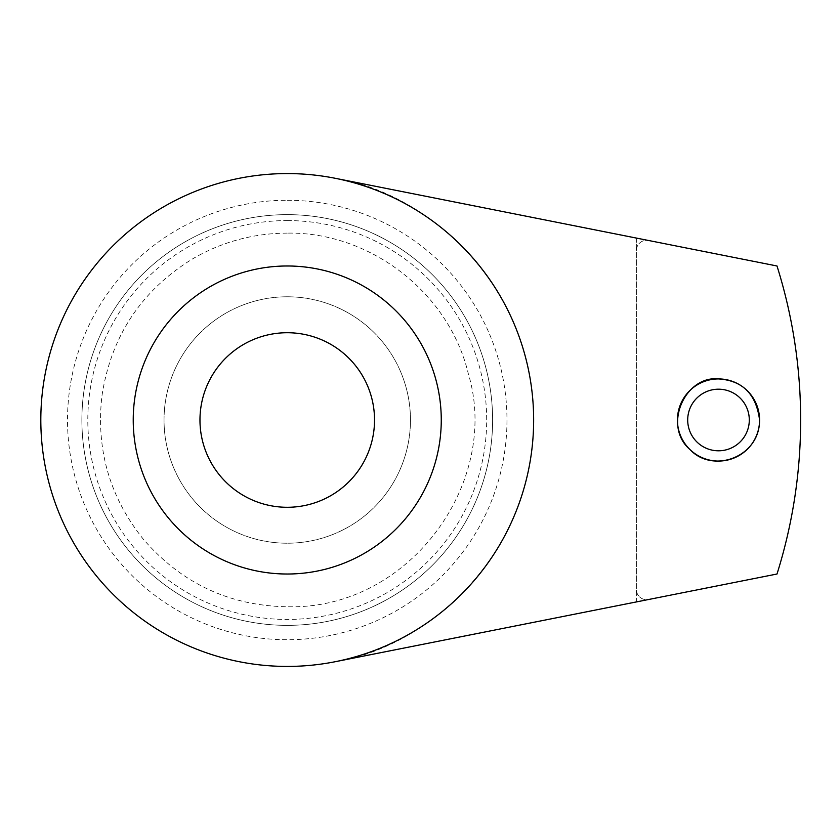 <?xml version="1.0" encoding="UTF-8"?>
<svg xmlns="http://www.w3.org/2000/svg" width="840" height="840" viewBox="0 0 840 840"><rect width="100%" height="100%" fill="white"/><g stroke="black" fill="none" stroke-linecap="round" stroke-linejoin="round"><path stroke-width="0.63" stroke-dasharray="4.2 3.15" d="M287.248 296.782A123.218 123.218 0 0 1 393.96 481.604A123.218 123.218 0 0 1 180.537 481.604A123.218 123.218 0 0 1 287.248 296.782A123.218 123.218 0 0 1 393.96 481.604A123.218 123.218 0 0 1 180.537 481.604A123.218 123.218 0 0 1 287.248 296.782M287.248 220.573A199.427 199.427 0 0 1 459.963 519.719A199.427 199.427 0 0 1 114.534 519.719A199.427 199.427 0 0 1 287.248 220.573M287.248 214.641A205.359 205.359 0 0 1 465.098 522.68A205.359 205.359 0 0 1 109.4 522.68A205.359 205.359 0 0 1 287.248 214.641A205.359 205.359 0 0 1 465.098 522.68A205.359 205.359 0 0 1 109.4 522.68A205.359 205.359 0 0 1 287.248 214.641M287.248 173.565A246.435 246.435 0 0 1 500.661 543.218A246.435 246.435 0 0 1 73.836 543.218A246.435 246.435 0 0 1 287.248 173.565M335.233 661.71C427.161 647.399 533.347 554.915 533.683 420.62C533.946 285.6 427.266 192.486 335.233 178.29L636.363 238.066L636.363 250.572L636.363 238.066L648.627 240.503A10.269 10.269 0 0 0 636.363 250.572L636.363 589.428A10.269 10.269 0 0 0 648.627 599.498L777 574.014A513.398 513.398 0 0 0 777 265.986L648.627 240.503A10.269 10.269 0 0 0 636.363 250.572L636.363 589.428A10.269 10.269 0 0 0 648.627 599.498L636.363 601.933L636.363 589.428L636.363 601.933L335.233 661.71M287.248 265.986A154.014 154.014 0 0 1 420.63 497.007A154.014 154.014 0 0 1 153.867 497.007A154.014 154.014 0 0 1 287.248 265.986M287.248 332.724A87.276 87.276 0 0 1 362.838 463.638A87.276 87.276 0 0 1 211.659 463.638A87.276 87.276 0 0 1 287.248 332.724M287.248 200.267A219.734 219.734 0 0 1 477.54 529.872A219.734 219.734 0 0 1 96.957 529.872A219.734 219.734 0 0 1 287.248 200.267M287.248 233.121C253.208 233.289 221.498 241.962 192.119 259.151C140.847 291.039 110.754 336.851 101.85 396.575C96.012 449.799 109.809 497.312 143.262 539.123C182.784 584.776 232.733 607.331 293.118 606.784C411.978 606.113 500.735 480.543 468.258 373.527C448.949 292.73 370.314 231.725 287.248 233.121"/><path stroke-width="1.26" d="M287.248 265.986A154.014 154.014 0 0 1 420.63 497.007A154.014 154.014 0 0 1 153.867 497.007A154.014 154.014 0 0 1 287.248 265.986M335.233 178.29A246.435 246.435 0 0 0 42 444.108A246.435 246.435 0 0 0 335.233 661.71L777 574.014A513.398 513.398 0 0 0 777 265.986L335.233 178.29A246.435 246.435 0 0 1 335.233 661.71M759.57 420C759.843 457.38 712.803 473.876 690.144 449.715C662.088 425.954 685.335 375.228 718.505 378.924C742.56 380.478 756.252 394.17 759.57 420M718.505 378.924A41.076 41.076 0 0 1 754.068 440.538A41.076 41.076 0 0 1 682.931 440.538A41.076 41.076 0 0 1 718.505 378.924M718.505 389.193A30.807 30.807 0 0 1 745.175 435.404A30.807 30.807 0 0 1 691.824 435.404A30.807 30.807 0 0 1 718.505 389.193M287.248 332.724A87.276 87.276 0 0 1 362.838 463.638A87.276 87.276 0 0 1 211.659 463.638A87.276 87.276 0 0 1 287.248 332.724"/></g></svg>
